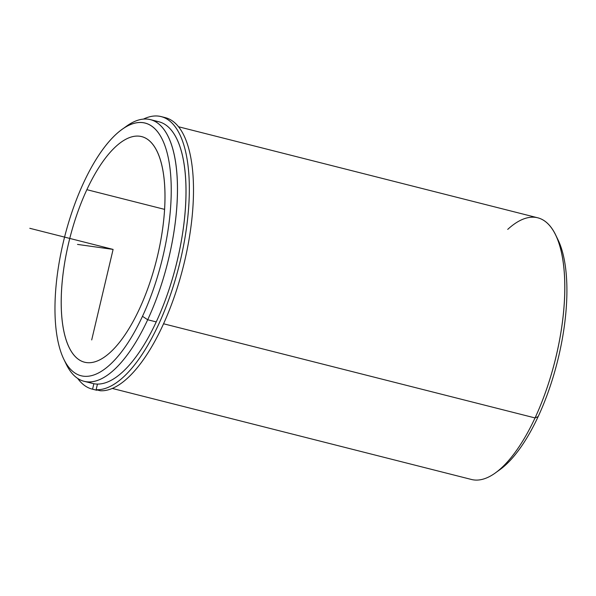 <?xml version="1.0" encoding="UTF-8"?>
<svg xmlns="http://www.w3.org/2000/svg" width="596" height="596" viewBox="0 0 596 596"><rect width="100%" height="100%" fill="white"/><g stroke="black" fill="none" stroke-linecap="round" stroke-linejoin="round"><path stroke-width="0.89" d="M139.33 309.138A116.354 44.715 104.2 0 1 84.513 362.197A116.354 44.715 104.2 0 1 86.867 189.677L164.615 209.382L86.867 189.677A116.354 44.715 104.2 0 1 141.684 136.618A116.354 44.715 104.2 0 1 139.33 309.138A116.354 44.715 -75.8 0 0 157.91 153.112A116.354 44.715 -75.8 0 0 86.867 189.677A116.354 44.715 -75.8 0 0 68.294 345.702A116.354 44.715 -75.8 0 0 139.33 309.138M65.009 361.526A134.972 51.867 -75.8 0 0 84.103 381.298A134.972 51.867 -75.8 0 0 147.696 319.754L156.234 321.915A134.972 51.867 104.2 0 1 92.641 383.459A134.972 51.867 104.2 0 1 88.491 381.902A134.972 51.867 -75.8 0 0 156.234 321.915A134.972 51.867 -75.8 0 0 186.026 189.401A134.972 51.867 -75.8 0 0 154.573 121.189M150.423 119.632L158.968 121.793A134.972 51.867 104.2 0 1 156.234 321.915L147.696 319.754A134.972 51.867 -75.8 0 0 150.423 119.632A134.972 51.867 -75.8 0 0 124.221 127.916M83.723 182.503A130.315 50.079 104.2 0 1 163.289 141.55A130.315 50.079 104.2 0 1 142.481 316.312A130.315 50.079 104.2 0 1 62.915 357.265A130.315 50.079 104.2 0 1 83.723 182.503A130.315 50.079 -75.8 0 0 63.779 359.142A130.315 50.079 -75.8 0 0 142.481 316.312A130.315 50.079 -75.8 0 0 170.225 170.203A130.315 50.079 -75.8 0 0 122.009 129.429A130.315 50.079 -75.8 0 0 83.723 182.503M122.009 129.429L126.486 126.203A134.972 51.867 104.2 0 1 176.431 168.43A134.972 51.867 104.2 0 1 147.696 319.754L142.481 316.312L147.696 319.754A134.972 51.867 104.2 0 1 66.186 364.119L63.779 359.142M178.576 126.769L537.771 217.808A134.972 51.867 104.2 0 1 535.037 417.93L163.535 323.77L535.037 417.93A134.972 51.867 104.2 0 1 471.451 479.475L112.257 388.428M497.66 471.183A130.315 50.079 -75.8 0 0 538.158 416.597A130.315 50.079 -75.8 0 0 556.865 237.58M555.695 234.988L558.094 239.965A130.315 50.079 104.2 0 1 538.158 416.597L535.037 417.93A134.972 51.867 -75.8 0 0 555.695 234.988A134.972 51.867 -75.8 0 0 507.717 229.393M535.037 417.93L538.158 416.597A130.315 50.079 104.2 0 1 499.873 469.678L495.388 472.904A134.972 51.867 -75.8 0 0 535.037 417.93M96.127 389.695A140.552 54.013 -75.8 0 0 180.253 260.988A140.552 54.013 -75.8 0 0 161.173 116.593A140.552 54.013 -75.8 0 0 143.42 119.103A140.552 54.013 104.2 0 1 184.663 239.652A140.552 54.013 104.2 0 1 96.127 389.695L100.292 390.752L96.127 389.695L97.453 384.077L96.127 389.695M96.731 390.253L96.82 389.873L96.731 390.253L92.566 389.195A140.552 54.013 104.2 0 1 77.696 378.423A140.552 54.013 -75.8 0 0 92.104 389.084A140.552 54.013 -75.8 0 0 92.566 389.195L96.731 390.253A140.552 54.013 104.2 0 1 96.269 390.142L92.104 389.084M161.173 116.593L165.338 117.65A140.552 54.013 104.2 0 1 184.417 262.046A140.552 54.013 104.2 0 1 100.292 390.752A140.552 54.013 -75.8 0 0 185.058 259.327A140.552 54.013 -75.8 0 0 163.222 117.226M92.566 389.195L93.855 383.727L92.566 389.195M91.702 339.929L113.098 249.411L77.495 244.405M113.098 249.411L29.8 228.298M84.103 381.298L92.641 383.459"/></g></svg>
